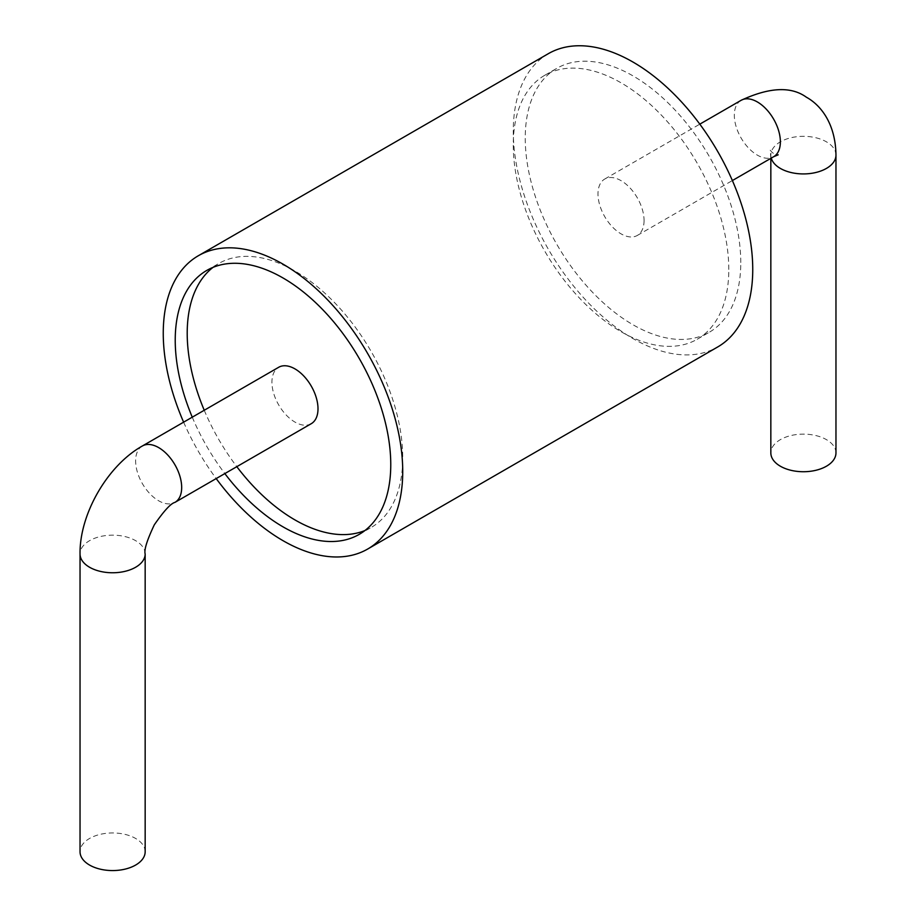 <?xml version="1.0" encoding="UTF-8"?>
<svg xmlns="http://www.w3.org/2000/svg" width="916" height="916" viewBox="0 0 916 916"><rect width="100%" height="100%" fill="white"/><g stroke="black" fill="none" stroke-linecap="round" stroke-linejoin="round"><path stroke-width="0.69" stroke-dasharray="4.58 3.44" d="M548.341 53.678A169.334 97.772 -120 0 0 548.341 249.209A169.334 97.772 -120 0 0 717.675 346.981M183.624 422.173A169.334 97.772 -120 0 0 216.187 478.576M740.769 262.548A152.399 87.993 -120 0 0 674.245 109.176A152.399 87.993 -120 0 0 556.802 68.345A152.399 87.993 -120 0 0 556.802 244.32A152.399 87.993 -120 0 0 709.202 332.313A152.399 87.993 -120 0 0 740.769 262.548M192.268 417.181A152.399 87.993 -120 0 0 224.832 473.583M728.793 269.453A152.399 87.993 -120 0 0 662.268 116.08A152.399 87.993 -120 0 0 544.825 75.249A152.399 87.993 -120 0 0 544.825 251.236A152.399 87.993 -120 0 0 697.236 339.229A152.399 87.993 -120 0 0 728.793 269.453M364.946 530.524A152.399 87.993 -120 0 0 371.175 527.479A152.399 87.993 -120 0 0 402.731 457.702A152.399 87.993 -120 0 0 336.206 304.33A152.399 87.993 -120 0 0 218.764 263.499A152.399 87.993 -120 0 0 213.016 267.369M204.245 410.265A152.399 87.993 -120 0 0 236.809 466.668M644.062 220.538A32.564 18.801 60 0 1 637.318 235.446A32.564 18.801 60 0 1 604.743 216.645A32.564 18.801 60 0 1 604.743 179.032A32.564 18.801 60 0 1 629.842 187.757A32.564 18.801 60 0 1 644.062 220.538M311.257 423.696A32.564 18.801 60 0 1 278.682 404.895A32.564 18.801 60 0 1 278.682 367.282M835.965 452.928A32.564 18.801 0 0 0 815.87 435.558A32.564 18.801 0 0 0 780.375 439.634A32.564 18.801 0 0 0 770.837 452.928M145.163 851.765A32.564 18.801 0 0 0 112.599 832.953A32.564 18.801 0 0 0 80.036 851.765M741.067 100.336A32.564 18.801 -120 0 0 734.323 115.244A32.564 18.801 -120 0 0 748.532 148.014A32.564 18.801 -120 0 0 773.631 156.739M142.369 445.989A32.564 18.801 -120 0 0 142.369 483.591A32.564 18.801 -120 0 0 174.933 502.392M835.965 155.125A32.564 18.801 0 0 0 815.87 137.755A32.564 18.801 0 0 0 780.375 141.831A32.564 18.801 0 0 0 770.837 155.125A32.564 18.801 0 0 0 771.249 158.113M145.163 553.962A32.564 18.801 0 0 0 112.599 535.162A32.564 18.801 0 0 0 80.036 553.962M697.236 339.229L709.202 332.313M544.825 75.249L556.802 68.345M359.198 534.383L371.175 527.479M206.798 270.415L218.764 263.499M637.318 235.446L732.376 180.555M604.743 179.032L699.813 124.152M770.837 158.354L770.23 150.213C772.6 153.327 775.257 154.861 778.188 154.815"/><path stroke-width="1.37" d="M216.187 478.576A169.334 97.772 -120 0 0 367.66 549.05L717.675 346.981A169.334 97.772 -120 0 0 752.746 269.453A169.334 97.772 -120 0 0 678.825 99.043A169.334 97.772 -120 0 0 548.341 53.678L198.325 255.747A169.334 97.772 -120 0 0 183.624 422.173M367.66 549.05A169.334 97.772 -120 0 0 402.731 471.534A169.334 97.772 -120 0 0 328.821 301.124A169.334 97.772 -120 0 0 198.325 255.747M224.832 473.583A152.399 87.993 -120 0 0 359.198 534.383A152.399 87.993 -120 0 0 390.766 464.618A152.399 87.993 -120 0 0 324.241 311.245A152.399 87.993 -120 0 0 206.798 270.415A152.399 87.993 -120 0 0 192.268 417.181M213.016 267.369A152.399 87.993 -120 0 0 204.245 410.265M236.809 466.668A152.399 87.993 -120 0 0 364.946 530.524M318.001 408.788A32.564 18.801 60 0 1 311.257 423.696L174.933 502.392A32.564 18.801 -120 0 0 181.677 487.484A32.564 18.801 -120 0 0 167.468 454.714A32.564 18.801 -120 0 0 142.369 445.989L278.682 367.282A32.564 18.801 60 0 1 303.78 376.007A32.564 18.801 60 0 1 318.001 408.788M770.837 158.354L770.837 452.928A32.564 18.801 0 0 0 803.401 471.729A32.564 18.801 0 0 0 835.965 452.928L835.965 155.125C835.575 124.015 821.102 105.294 806.343 97.188C791.115 86.161 769.36 87.203 741.067 100.336A32.564 18.801 -120 0 1 766.165 109.061A32.564 18.801 -120 0 1 780.375 141.831A32.564 18.801 -120 0 1 773.631 156.739L732.376 180.555M145.163 553.962A32.564 18.801 0 0 1 135.625 567.256A32.564 18.801 0 0 1 100.13 571.332A32.564 18.801 0 0 1 80.036 553.962L80.036 851.765A32.564 18.801 0 0 0 100.13 869.135A32.564 18.801 0 0 0 135.625 865.059A32.564 18.801 0 0 0 145.163 851.765L145.163 553.962C143.961 549.989 147.007 540.28 154.3 524.834C163.975 510.876 170.845 503.388 174.933 502.392M771.249 158.113A32.564 18.801 0 0 0 806 173.868A32.564 18.801 0 0 0 835.965 155.125M699.813 124.152L741.067 100.336M778.188 154.815L773.631 156.739M80.036 553.962C79.497 514.059 107.538 465.477 142.369 445.989"/></g></svg>
